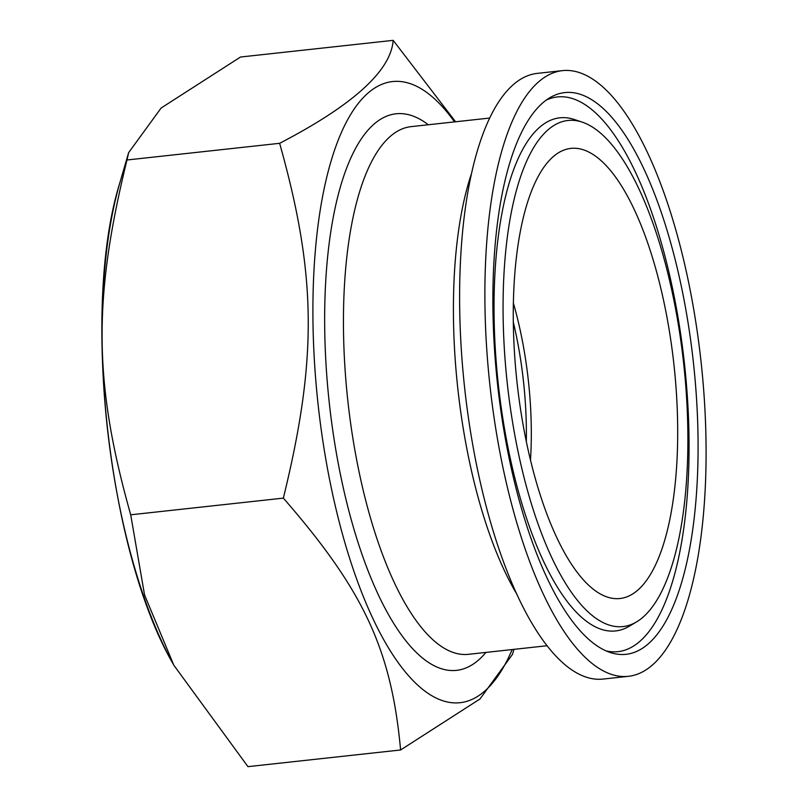 <?xml version="1.0" encoding="UTF-8"?>
<svg xmlns="http://www.w3.org/2000/svg" width="807" height="807" viewBox="0 0 807 807"><rect width="100%" height="100%" fill="white"/><g stroke="black" fill="none" stroke-linecap="round" stroke-linejoin="round"><path stroke-width="1.21" d="M593.175 154.561A226.414 78.945 83.8 0 0 560.532 151.605A226.414 78.945 83.8 0 0 516.994 382.044A226.414 78.945 83.8 0 0 609.265 597.644A226.414 78.945 83.8 0 0 677.315 410.985A226.414 78.945 83.8 0 0 593.175 154.561M400.605 749.975L247.951 766.65L173.828 665.22L144.564 594.971L130.704 514.805L283.348 498.121C363.826 590.532 391.405 649.776 400.605 749.975L479.973 698.993L512.485 654.356L513.948 649.353M455.582 121.776L393.17 40.35L240.516 57.025L161.148 108.007L128.636 152.644L126.981 159.988L279.636 143.313C316.687 275.096 317.565 358.56 283.348 498.121M130.704 514.805C93.642 383.022 92.775 299.558 126.981 159.988M393.17 40.35C390.961 70.774 353.113 105.102 279.636 143.313M562.388 70.643L537.119 73.397A304.622 106.211 83.8 0 0 464.62 387.763A304.622 106.211 83.8 0 0 603.283 679.05L628.552 676.296A304.622 106.211 83.8 0 0 704.602 403.661A304.622 106.211 83.8 0 0 592.388 78.945A304.622 106.211 83.8 0 0 562.388 70.643A304.622 106.211 83.8 0 0 489.889 385A304.622 106.211 83.8 0 0 628.552 676.296M454.543 121.887A312.38 108.915 83.8 0 0 423.1 89.94A312.38 108.915 83.8 0 0 323.778 446.967A312.38 108.915 83.8 0 0 512.193 649.544M592.61 100.28A282.551 98.525 83.8 0 0 549.708 97.798A282.551 98.525 83.8 0 0 497.536 384.162A282.551 98.525 83.8 0 0 610.304 652.52A282.551 98.525 83.8 0 0 697.722 423.534A282.551 98.525 83.8 0 0 592.61 100.28M592.893 127.365A254.538 88.75 83.8 0 0 582.109 122.089A254.538 88.75 83.8 0 0 507.25 383.103A254.538 88.75 83.8 0 0 636.703 621.804A254.538 88.75 83.8 0 0 685.163 378.665A254.538 88.75 83.8 0 0 592.893 127.365M547.196 645.721L468.625 654.306A265.402 92.543 -96.2 0 1 347.807 400.524A265.402 92.543 -96.2 0 1 410.975 126.649L489.546 118.064M471.227 174.352A265.402 92.543 83.8 0 0 517.156 594.709M530.502 460A176.551 61.554 83.8 0 0 513.343 303.008M513.282 322.033A175.684 61.251 -96.2 0 1 526.325 441.429M119.93 182.523C81.093 306.317 107.724 550.122 172.375 662.587A315.749 110.095 -96.2 0 1 119.93 182.523L128.636 152.644M428.295 124.752A279.928 97.607 83.8 0 0 423.433 121.312A279.928 97.607 83.8 0 0 329.992 409.21A279.928 97.607 83.8 0 0 485.935 652.409M606.319 650.977A279.02 97.284 83.8 0 0 688.502 418.359A279.02 97.284 83.8 0 0 584.893 104.547A279.02 97.284 83.8 0 0 546.137 100.159M582.109 122.089L574.17 119.446A258.069 89.981 83.8 0 0 498.272 384.082A258.069 89.981 83.8 0 0 629.521 626.091L636.703 621.804M172.375 662.587L173.828 665.22"/></g></svg>
